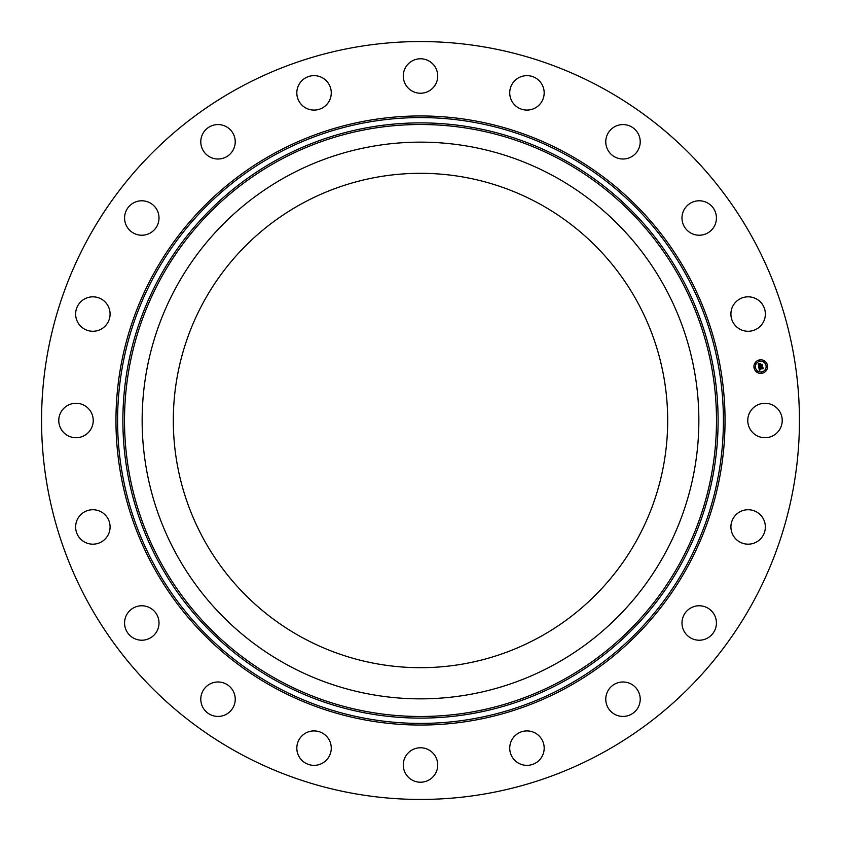 <?xml version="1.0" encoding="UTF-8"?>
<svg xmlns="http://www.w3.org/2000/svg" width="841" height="841" viewBox="0 0 841 841"><rect width="100%" height="100%" fill="white"/><g stroke="black" fill="none" stroke-linecap="round" stroke-linejoin="round"><path stroke-width="1.26" d="M301.993 637.425A247.18 247.18 0 0 1 203.575 301.993A247.18 247.18 0 0 1 539.007 203.575A247.18 247.18 0 0 1 637.425 539.007A247.18 247.18 0 0 1 301.993 637.425M238.823 753.052A378.944 378.944 0 0 1 87.948 238.823A378.944 378.944 0 0 1 602.177 87.948A378.944 378.944 0 0 1 753.052 602.177A378.944 378.944 0 0 1 238.823 753.052M330.976 96.042A17.23 17.23 0 0 1 310.865 109.793A17.23 17.23 0 0 1 297.115 89.682A17.23 17.23 0 0 1 317.225 75.932A17.23 17.23 0 0 1 330.976 96.042M235.091 139.595A17.23 17.23 0 0 1 220.216 158.875A17.23 17.23 0 0 1 200.925 144A17.23 17.23 0 0 1 215.801 124.71A17.23 17.23 0 0 1 235.091 139.595M157.362 210.639A17.23 17.23 0 0 1 149.172 233.577A17.23 17.23 0 0 1 126.234 225.388A17.23 17.23 0 0 1 134.423 202.439A17.23 17.23 0 0 1 157.362 210.639M105.388 302.224A17.23 17.23 0 0 1 104.683 326.571A17.23 17.23 0 0 1 80.337 325.866A17.23 17.23 0 0 1 81.041 301.52A17.23 17.23 0 0 1 105.388 302.224M84.258 405.383A17.23 17.23 0 0 1 91.122 428.763A17.23 17.23 0 0 1 67.743 435.617A17.23 17.23 0 0 1 60.888 412.237A17.23 17.23 0 0 1 84.258 405.383M96.042 510.024A17.23 17.23 0 0 1 109.793 530.135A17.23 17.23 0 0 1 89.682 543.885A17.23 17.23 0 0 1 75.932 523.775A17.23 17.23 0 0 1 96.042 510.024M139.595 605.909A17.23 17.23 0 0 1 158.875 620.784A17.23 17.23 0 0 1 144 640.075A17.23 17.23 0 0 1 124.71 625.199A17.23 17.23 0 0 1 139.595 605.909M210.639 683.638A17.23 17.23 0 0 1 233.577 691.828A17.23 17.23 0 0 1 225.388 714.766A17.23 17.23 0 0 1 202.439 706.577A17.23 17.23 0 0 1 210.639 683.638M302.224 735.612A17.23 17.23 0 0 1 326.571 736.317A17.23 17.23 0 0 1 325.866 760.663A17.23 17.23 0 0 1 301.52 759.959A17.23 17.23 0 0 1 302.224 735.612M405.383 756.742A17.23 17.23 0 0 1 428.763 749.878A17.23 17.23 0 0 1 435.617 773.257A17.23 17.23 0 0 1 412.237 780.112A17.23 17.23 0 0 1 405.383 756.742M510.024 744.958A17.23 17.23 0 0 1 530.135 731.207A17.23 17.23 0 0 1 543.885 751.318A17.23 17.23 0 0 1 523.775 765.068A17.23 17.23 0 0 1 510.024 744.958M605.909 701.405A17.23 17.23 0 0 1 620.784 682.125A17.23 17.23 0 0 1 640.075 697A17.23 17.23 0 0 1 625.199 716.29A17.23 17.23 0 0 1 605.909 701.405M683.638 630.361A17.23 17.23 0 0 1 691.828 607.423A17.23 17.23 0 0 1 714.766 615.612A17.23 17.23 0 0 1 706.577 638.561A17.23 17.23 0 0 1 683.638 630.361M735.612 538.776A17.23 17.23 0 0 1 736.317 514.429A17.23 17.23 0 0 1 760.663 515.134A17.23 17.23 0 0 1 759.959 539.48A17.23 17.23 0 0 1 735.612 538.776M756.742 435.617A17.23 17.23 0 0 1 749.878 412.237A17.23 17.23 0 0 1 773.257 405.383A17.23 17.23 0 0 1 780.112 428.763A17.23 17.23 0 0 1 756.742 435.617M744.958 330.976A17.23 17.23 0 0 1 731.207 310.865A17.23 17.23 0 0 1 751.318 297.115A17.23 17.23 0 0 1 765.068 317.225A17.23 17.23 0 0 1 744.958 330.976M701.405 235.091A17.23 17.23 0 0 1 682.125 220.216A17.23 17.23 0 0 1 697 200.925A17.23 17.23 0 0 1 716.29 215.801A17.23 17.23 0 0 1 701.405 235.091M630.361 157.362A17.23 17.23 0 0 1 607.423 149.172A17.23 17.23 0 0 1 615.612 126.234A17.23 17.23 0 0 1 638.561 134.423A17.23 17.23 0 0 1 630.361 157.362M538.776 105.388A17.23 17.23 0 0 1 514.429 104.683A17.23 17.23 0 0 1 515.134 80.337A17.23 17.23 0 0 1 539.48 81.041A17.23 17.23 0 0 1 538.776 105.388M405.383 67.743A17.23 17.23 0 0 1 428.763 60.888A17.23 17.23 0 0 1 435.617 84.258A17.23 17.23 0 0 1 412.237 91.122A17.23 17.23 0 0 1 405.383 67.743M176.221 287.054A278.35 278.35 0 0 1 553.946 176.221A278.35 278.35 0 0 1 664.779 553.946A278.35 278.35 0 0 1 287.054 664.779A278.35 278.35 0 0 1 176.221 287.054M759.686 359.874A6.823 6.823 0 0 1 767.497 365.541A6.823 6.823 0 0 1 761.82 373.341A6.823 6.823 0 0 1 754.02 367.675A6.823 6.823 0 0 1 759.686 359.874M759.917 361.304A5.372 5.372 0 0 1 766.067 365.772A5.372 5.372 0 0 1 761.599 371.922A5.372 5.372 0 0 1 755.449 367.454A5.372 5.372 0 0 1 759.917 361.304M758.782 366.939L759.696 367.212L759.234 368.347L762.703 367.475L762.913 368.821L759.57 368.926L760.243 369.714L759.349 368.968L760.169 369.872L759.328 370.45L758.782 366.939M758.96 366.739L759.812 367.086L758.96 366.739M759.455 367.475L759.444 368.106L762.882 367.086L763.123 368.589L762.829 367.254L759.37 368.211L759.455 367.475M758.214 363.596L759.171 363.943L758.782 365.635L760.159 365.415L758.918 365.425L759.024 364.153L758.981 365.341L760.127 365.162L759.476 364.321L760.716 364.121L760.411 365.372L762.219 364.7L762.451 366.15L758.698 366.655L758.214 363.596M758.466 363.417L759.339 363.733L758.466 363.417M760.821 363.89L759.518 364.174L760.821 363.89M760.621 365.078L762.44 364.258L762.703 365.961L762.388 364.437L760.548 365.162L760.527 364.479L760.621 365.078M754.671 367.16L754.798 367.969L754.671 367.16M759.738 360.179L759.865 360.999L759.738 360.179M755.754 362.618L755.891 363.438L755.754 362.618M766.719 365.246L766.845 366.066L766.719 365.246M764.28 361.273L764.406 362.082L764.28 361.273M761.778 373.036L761.641 372.227L761.778 373.036M757.236 371.953L757.11 371.133L757.236 371.953M765.752 370.597L765.625 369.788L765.752 370.597M565.73 154.67A302.918 302.918 0 0 1 686.33 565.73A302.918 302.918 0 0 1 275.27 686.33A302.918 302.918 0 0 1 154.67 275.27A302.918 302.918 0 0 1 565.73 154.67M566.508 153.241A304.547 304.547 0 0 1 687.759 566.508A304.547 304.547 0 0 1 274.492 687.759A304.547 304.547 0 0 1 153.241 274.492A304.547 304.547 0 0 1 566.508 153.241M563.186 159.317A297.619 297.619 0 0 1 681.683 563.186A297.619 297.619 0 0 1 277.814 681.683A297.619 297.619 0 0 1 159.317 277.814A297.619 297.619 0 0 1 563.186 159.317M562.408 160.747A295.99 295.99 0 0 1 680.253 562.408A295.99 295.99 0 0 1 278.592 680.253A295.99 295.99 0 0 1 160.747 278.592A295.99 295.99 0 0 1 562.408 160.747"/></g></svg>
